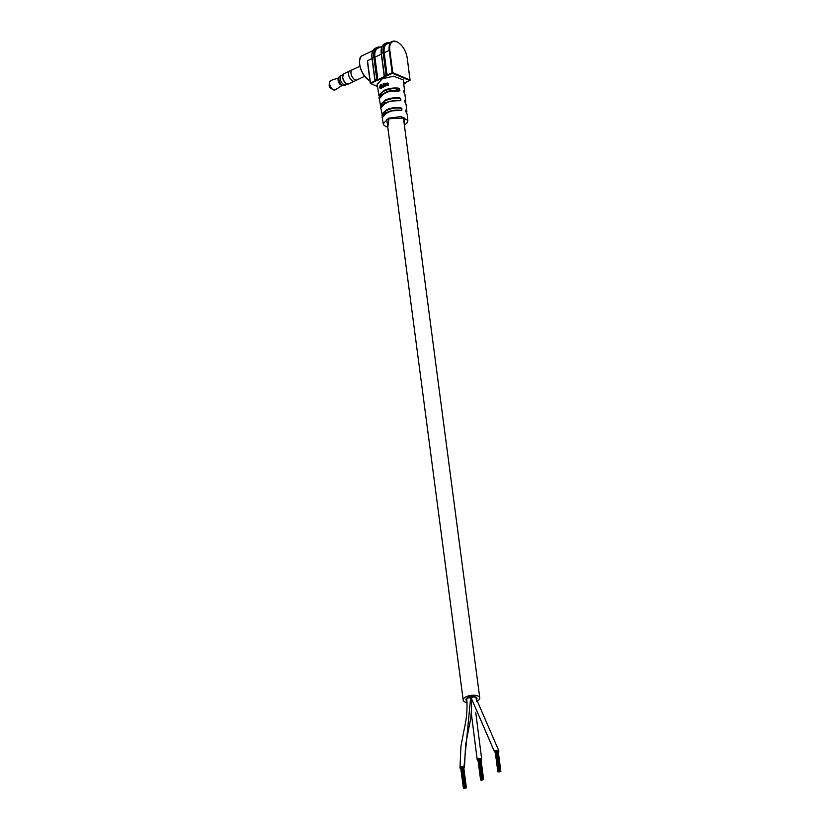 <?xml version="1.0" encoding="UTF-8"?>
<svg xmlns="http://www.w3.org/2000/svg" width="830" height="830" viewBox="0 0 830 830"><rect width="100%" height="100%" fill="white"/><g stroke="black" fill="none" stroke-linecap="round" stroke-linejoin="round"><path stroke-width="1.25" d="M466.917 700.676L466.927 700.811A5.551 2.428 172.5 0 1 465.983 699.721A5.551 2.428 172.5 0 1 469.458 696.941A5.551 2.428 172.5 0 1 475.715 696.982A5.551 2.428 172.5 0 1 476.98 698.269A5.551 2.428 172.5 0 1 476.161 699.794M474.667 697.044A4.876 2.127 172.5 0 0 467.383 698.289M466.73 699.088A4.876 2.127 172.5 0 0 466.647 699.628A4.876 2.127 172.5 0 0 466.854 700.115L466.865 700.219M476.264 697.968L476.316 698.362A4.876 2.127 172.5 0 0 475.766 697.542M472.363 697.335A2.262 0.986 172.5 0 0 471.056 698.227A2.262 0.986 172.5 0 1 472.363 697.335M476.493 701.402A8.362 3.652 172.5 0 0 479.771 697.905A8.362 3.652 172.5 0 0 477.852 695.965A8.362 3.652 172.5 0 0 468.431 695.903A8.362 3.652 172.5 0 0 463.192 700.084A8.362 3.652 172.5 0 0 465.111 702.035A8.362 3.652 172.5 0 0 467.062 702.585M395.827 90.543A8.362 3.652 172.5 0 0 385.66 92.41M463.825 768.207A2.262 0.986 172.5 0 0 464.468 767.387A2.262 0.986 172.5 0 0 463.991 766.879A2.262 0.986 172.5 0 0 461.428 766.837A2.262 0.986 172.5 0 0 459.986 767.978A2.262 0.986 172.5 0 0 460.453 768.487A2.262 0.986 172.5 0 0 460.816 768.601M464.468 767.387L465.609 744.842L468.96 727.381C471.243 717.473 472 707.855 471.222 698.528A2.262 0.986 172.5 0 0 470.631 697.978A2.262 0.986 172.5 0 0 468.11 697.999A2.262 0.986 172.5 0 0 466.74 699.119C467.508 708.613 466.688 718.49 464.292 728.75L460.961 746.243L459.986 767.978M481.047 760A2.262 0.986 172.5 0 0 481.69 759.18A2.262 0.986 172.5 0 0 481.172 758.651A2.262 0.986 172.5 0 0 478.62 758.641A2.262 0.986 172.5 0 0 477.209 759.772A2.262 0.986 172.5 0 0 477.727 760.301A2.262 0.986 172.5 0 0 478.039 760.404M498.27 751.793A2.262 0.986 172.5 0 0 498.913 750.974A2.262 0.986 172.5 0 0 498.363 750.434A2.262 0.986 172.5 0 0 495.821 750.445A2.262 0.986 172.5 0 0 494.431 751.565A2.262 0.986 172.5 0 0 494.981 752.105A2.262 0.986 172.5 0 0 495.261 752.198M498.913 750.974L475.839 697.74A2.262 0.986 172.5 0 0 475.372 697.231A2.262 0.986 172.5 0 0 472.81 697.179A2.262 0.986 172.5 0 0 471.357 698.331L494.431 751.565M465.153 787.712L464.52 787.888L465.153 787.712M465.806 787.193L465.174 787.369L465.806 787.193M463.171 767.221L462.601 767.293M465.63 787.909L464.997 788.085L465.63 787.909M466.325 787.722L465.692 787.898L466.325 787.722M465.225 788.241L464.593 788.417L465.225 788.241M464.022 788.023L463.389 788.21L464.022 788.023M464.385 787.38L463.752 787.556L464.385 787.38M461.75 767.408L461.179 767.48M464.759 788.033L464.126 788.21L464.759 788.033M464.437 787.712L463.804 787.888L464.437 787.712M465.101 787.39L464.468 787.566L465.101 787.39M462.528 767.293L461.822 767.366M465.838 787.514L465.205 787.691L465.838 787.514M482.375 779.505L481.742 779.681L482.375 779.505M483.029 778.986L482.396 779.163L483.029 778.986M480.394 759.014L479.823 759.087M482.853 779.702L482.22 779.889L482.853 779.702M483.548 779.515L482.915 779.692L483.548 779.515M482.448 780.034L481.815 780.21L482.448 780.034M481.255 779.816L480.612 780.003L481.255 779.816M481.608 779.173L480.975 779.349L481.608 779.173M478.983 759.201L478.402 759.274M481.981 779.827L481.348 780.003L481.981 779.827M481.659 779.505L481.026 779.681L481.659 779.505M482.323 779.183L481.69 779.36L482.323 779.183M479.75 759.087L479.045 759.16M483.06 779.308L482.427 779.484L483.06 779.308M499.598 771.298L498.965 771.475L499.598 771.298M500.251 770.779L499.619 770.956L500.251 770.779M497.616 750.808L497.046 750.88M500.075 771.506L499.442 771.682L500.075 771.506M500.77 771.309L500.137 771.485L500.77 771.309M499.67 771.827L499.038 772.004L499.67 771.827M498.477 771.62L497.844 771.796L498.477 771.62M498.83 770.966L498.197 771.143L498.83 770.966M496.205 750.994L495.624 751.067M499.204 771.62L498.571 771.796L499.204 771.62M498.882 771.298L498.249 771.475L498.882 771.298M499.546 770.977L498.913 771.153L499.546 770.977M496.973 750.88L496.267 750.953M500.283 771.101L499.65 771.288L500.283 771.101M383.024 83.934L383.616 83.612M383.585 87.005L383.626 84.401M387.786 127.322L384.176 125.496L383.201 123.701L388.648 118.202L401.077 116.553L407.862 120.443L407.177 114.312L405.901 111.552L406.067 109.871L405.673 110.317M404.355 125.05L404.604 118.026L388.948 118.752L387.776 127.239M370.356 83.135L367.493 60.704L370.439 83.083L375.233 80.8M381.468 85.656L381.914 85.002L382.609 85.656L382.806 87.181L381.842 85.449L381.447 87.97L381.468 85.656M381.707 85.749L381.914 85.002L382.609 85.656M382.692 87.451L381.842 85.449M380.659 88.571L379.59 87.575L380.669 84.816L379.818 87.326L381.105 88.094L380.099 88.727M379.818 87.326L381.229 87.856M403.93 90.325L404.656 91.829L403.339 79.971L393.586 76.173L382.339 78.746L377.214 84.328L378.968 95.865L383.885 90.439C388.533 88.354 393.503 87.596 398.794 88.177L399.718 89.142L399.116 91.03C393.866 90.439 388.917 91.175 384.259 93.261L379.393 98.646L380.42 105.41L385.162 100.119C389.768 98.065 394.675 97.338 399.884 97.95L399.707 98.542C390.401 96.871 377.318 103.044 381.644 107.143M382.464 116.242L381.873 114.955L386.438 109.788C391.023 107.765 395.869 107.08 400.973 107.724L402.011 109.902L401.284 110.566C396.221 109.913 391.397 110.597 386.811 112.621L382.288 117.736L383.201 123.701M399.884 97.95L400.797 98.915L400.205 100.803C395.049 100.171 390.152 100.886 385.535 102.941L380.846 108.191L382.734 116.636M383.408 86.88L383.398 84.307L383.408 86.88M406.067 109.871L406.856 111.448L406.077 104.507L404.853 100.866M406.077 104.507L405.123 102.671M405.538 103.128L405.756 101.644L404.999 100.098L404.718 100.7M405.756 101.644L404.978 94.693L404.054 92.898M404.978 94.693L404.241 93.168M387.89 85.002L386.417 85.034L387.662 83.757L386.541 83.654L387.112 82.938L388.16 83.633L388.212 85.366M387.226 85.521L386.417 85.034L387.89 83.851L387.081 83.332M386.77 83.747L387.112 82.938L388.16 83.633M384.394 84.255L384.985 83.612L385.815 84.307L386.023 85.843L384.881 84.038L384.3 86.486L384.394 84.255M384.632 84.349L384.985 83.612L385.815 84.307M385.826 86.081L384.881 84.038M379.933 47.289A14.691 7.885 64.5 0 0 374.465 57L377.847 79.556L374.901 57.177A14.017 7.512 64.5 0 1 377.795 48.306L382.153 46.231M403.795 84.079L405.133 83.446L404.418 83.135L404.999 82.689L409.761 80.593L392.486 73.268L387.143 75.821L384.197 52.747A14.017 7.512 64.5 0 1 387.102 43.876L392.092 41.5A14.017 7.512 -115.5 0 1 396.47 41.656M384.529 76.37L370.782 83.612L377.536 86.476M387.143 75.821L384.736 76.277L385.421 76.64L377.837 80.251M383.678 114.675L391.086 110.919L401.129 110.307C394.551 109.519 388.865 110.784 384.083 114.104C382.412 115.91 381.821 117.123 382.288 117.736M400.973 107.724L400.797 108.305C391.615 106.572 378.698 112.714 383.118 116.729M382.257 105.088L389.778 101.229L400.039 100.544L393.949 100.44L385.68 102.63C381.281 105.503 379.663 107.361 380.846 108.191M395.07 90.47L398.628 88.769C389.156 87.171 375.959 93.396 380.161 97.567M380.825 95.502L388.471 91.549L399.116 91.03M404.22 93.053L403.702 90.989M406.42 112.662L405.829 110.525M400.797 108.305L401.876 108.689M402.011 109.902L401.326 108.74M399.707 98.542L400.797 98.915M400.932 100.129L400.247 98.967M398.794 88.177L398.836 90.812L399.853 90.366M399.178 89.204L399.718 89.142M404.604 100.544L404.864 101.914M405.787 110.473L405.901 111.552M405.922 111.687L405.943 111.614C406.161 112.403 406.161 112.403 405.943 111.614L406.378 112.714M406.192 112.444L407.177 114.312M379.59 87.575L379.787 86.673M380.887 88.665L379.818 87.679M380.233 85.023L380.897 84.919M380.016 85.729L380.472 85.117M380.047 87.43L380.887 88.26L380.047 87.43M382.142 85.096L382.838 85.749M381.675 88.063L381.51 84.318M385.213 83.706L386.054 84.401M385.639 84.619L385.12 84.141L385.639 84.619M384.539 86.579L384.56 84.006M387.351 83.031L388.388 83.737M387.454 85.625L386.645 85.137M387.994 84.556L386.863 84.857L387.527 85.21L387.724 84.131M386.863 84.857L387.766 84.453M334.469 90.014A5.094 2.729 -115.5 0 1 332.903 89.578L330.496 88.105A2.034 1.089 -115.5 0 1 329.157 85.843A2.034 1.089 -115.5 0 1 329.147 85.272L329.52 82.481A5.094 2.729 -115.5 0 1 330.164 80.987M347.428 84.058L344.398 85.5A5.198 2.791 -115.5 0 1 343.215 85.594A5.198 2.791 -115.5 0 1 338.848 79.41A5.198 2.791 -115.5 0 1 339.107 76.983A5.198 2.791 -115.5 0 1 339.927 76.121L341.306 75.457A5.198 2.791 -115.5 0 0 340.227 78.757A5.198 2.791 -115.5 0 1 341.306 75.457L342.956 74.679M345.778 84.847A5.198 2.791 -115.5 0 1 342.448 83.508A5.198 2.791 -115.5 0 1 340.227 78.757A5.198 2.791 -115.5 0 0 342.448 83.508A5.198 2.791 -115.5 0 0 345.778 84.847M348.548 74.233A5.603 3.009 -115.5 0 1 349.741 70.996L343.879 73.777A5.603 3.009 64.5 0 0 342.686 77.024A5.603 3.009 64.5 0 0 345.01 82.336A5.603 3.009 64.5 0 0 348.704 83.903L354.566 81.112A5.603 3.009 -115.5 0 1 350.862 79.545A5.603 3.009 -115.5 0 1 348.548 74.233M357.294 79.763A5.603 3.009 -115.5 0 1 356.973 79.96A5.561 2.978 -115.5 0 1 354.182 79.234A5.561 2.978 -115.5 0 1 351.132 74.046A5.561 2.978 -115.5 0 1 352.169 69.886L359.867 66.213M364.65 76.256L356.952 79.929A5.603 3.009 -115.5 0 1 353.383 78.518A5.603 3.009 -115.5 0 1 350.986 73.393A5.603 3.009 -115.5 0 1 352.148 69.844A5.603 3.009 -115.5 0 1 352.511 69.72M356.973 79.96L354.566 81.112A5.603 3.009 -115.5 0 1 350.966 79.67A5.603 3.009 -115.5 0 1 348.579 74.544A5.603 3.009 -115.5 0 1 349.741 70.996L352.148 69.844M463.991 766.879L470.631 697.978M388.648 118.202L388.948 118.752M370.087 80.697C361.247 77.657 355.593 57.612 362.637 55.527A14.017 7.512 64.5 0 0 360.428 67.603A14.017 7.512 64.5 0 0 369.91 80.5M368.831 79.898A13.56 7.273 -115.5 0 1 359.681 60.673M407.105 57.644A13.56 7.273 64.5 0 0 396.875 41.894A13.56 7.273 64.5 0 0 389.83 50.329L392.777 72.708L410.051 80.022L407.208 57.758L410.01 80.303M407.136 57.882L407.208 57.758C405.683 49.997 402.187 44.623 396.709 41.645L392.092 41.5A14.017 7.512 -115.5 0 0 389.197 50.371L384.197 52.747M372.016 58.556L367.493 60.704M404.843 101.779L404.708 100.555M374.973 80.292L372.11 57.861L375.056 80.24L376.779 79.421L373.832 57.042L372.11 57.861A15.148 8.124 64.5 0 1 375.243 48.275L376.965 47.455A15.148 8.124 -115.5 0 1 380.233 47.154M372.027 57.913A14.691 7.885 -115.5 0 1 372.048 53.815M374.465 57L373.832 57.042A15.148 8.124 -115.5 0 1 376.965 47.455L380.327 47.102M381.323 54.126L374.901 57.177M384.269 75.862L381.416 53.431L384.363 75.81L386.085 74.991L383.138 52.612L381.416 53.431A15.148 8.124 64.5 0 1 384.549 43.845L386.272 43.025A15.148 8.124 -115.5 0 1 389.529 42.724M381.323 53.483A14.691 7.885 -115.5 0 1 381.344 49.385M389.239 42.859A14.691 7.885 64.5 0 0 383.771 52.57L383.138 52.612A15.148 8.124 -115.5 0 1 386.272 43.025L389.623 42.672M383.771 52.57L387.143 75.125L392.144 72.75L389.197 50.371L389.83 50.329M370.439 83.083L370.782 83.612L370.439 83.083M376.779 79.421L377.121 79.939L377.411 79.379L376.779 79.421M392.777 72.708L392.144 72.75L392.486 73.268L392.777 72.708M409.999 80.344L404.739 83.052M386.427 75.509L386.718 74.949L386.085 74.991L386.427 75.509M403.805 84.152L405.372 83.187M342.002 85.303A4.077 2.189 -115.5 0 1 338.101 80.406A4.077 2.189 -115.5 0 1 338.567 78.103M335.372 89.775L332.903 89.578A5.094 2.729 -115.5 0 1 329.531 83.903A5.094 2.729 -115.5 0 1 329.52 82.481L330.921 80.437A5.188 2.781 64.5 0 0 329.676 83.789A5.188 2.781 64.5 0 0 331.99 88.644A5.188 2.781 64.5 0 0 335.372 89.775L342.219 85.355M339.107 76.983L338.433 78.394A4.129 2.21 64.5 0 0 338.225 80.323A4.129 2.21 64.5 0 0 341.69 85.231L343.215 85.594M342.614 77.066A5.156 2.76 -115.5 0 1 342.686 75.976M346.245 83.457A5.156 2.76 -115.5 0 1 342.634 77.335M466.699 700.022L466.605 699.254M466.647 699.628L466.585 699.088M463.192 700.084L386.801 119.8M385.877 112.859L385.628 110.919M384.612 103.179L384.352 101.239M479.771 697.905L403.38 117.611M481.69 759.18L475.777 712.69M477.209 759.772L471.233 712.773M465.174 787.369L462.518 767.211M465.889 787.276L463.233 767.117M466.408 787.805L463.752 767.646M463.389 788.21L460.743 768.041M463.804 787.888L461.096 767.397M464.468 787.463L461.812 767.304M482.406 779.266L479.74 759.004M483.112 779.069L480.456 758.911M483.631 779.598L480.975 759.44M480.612 780.003L477.966 759.844M481.026 779.681L478.319 759.191M481.69 779.256L479.035 759.097M499.629 771.06L496.963 750.797M500.334 770.863L497.678 750.704M500.853 771.392L498.197 751.233M497.844 771.796L495.188 751.638M498.197 771.143L495.541 750.984M498.913 771.049L496.257 750.891M362.637 55.527L372.857 50.661M377.557 86.59L370.273 83.27L367.597 62.904M375.243 48.275C372.525 49.686 371.435 52.944 371.954 58.038L374.901 80.417L375.71 81.008M384.549 43.845C381.831 45.256 380.731 48.514 381.25 53.608L384.197 75.987L385.006 76.578M399.106 90.761L398.96 90.771C388.585 88.509 376.768 96.934 379.393 98.646M404.438 93.323L404.656 91.829M406.627 112.932L406.856 111.448M404.366 125.133L406.876 123.141L407.862 120.443M338.661 77.906L330.921 80.437M348.704 83.903C345.944 84.432 343.89 82.201 342.531 77.211L343.879 73.777"/></g></svg>
